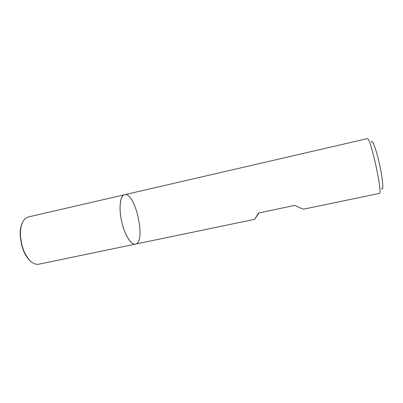 <?xml version="1.0" encoding="UTF-8"?>
<svg xmlns="http://www.w3.org/2000/svg" width="403" height="403" viewBox="0 0 403 403"><rect width="100%" height="100%" fill="white"/><g stroke="black" fill="none" stroke-linecap="round" stroke-linejoin="round"><path stroke-width="0.6" d="M254.666 219.328L258.525 213.026L294.956 205.369C300.044 207.998 303.046 209.238 303.968 209.081L379.268 193.43C383.177 194.624 370.297 135.932 367.249 138.652L124.598 194.725C119.968 195.359 118.497 208.95 121.998 222.879C125.026 235.679 131.328 245.286 135.433 244.112C131.101 245.205 124.547 234.737 121.62 221.262C118.638 207.797 120.205 195.546 124.598 194.725C135.337 191.541 146.521 242.505 135.433 244.112L254.666 219.328L258.998 212.925M371.41 142.224C372.075 138.239 376.266 149.407 379.596 164.651C382.956 179.884 383.822 191.783 381.555 188.443M124.598 194.725L28.336 216.97C22.936 218.728 20.286 224.95 20.387 235.639L21.767 244.797L23.666 250.59C28.054 260.343 33.066 264.882 38.703 264.217L135.433 244.112M22.094 223.373C20.629 226.743 19.994 230.914 20.19 235.886L21.535 244.802L23.384 250.449C25.293 255.049 27.616 258.57 30.351 261.018M23.384 250.449L23.666 250.59"/></g></svg>
